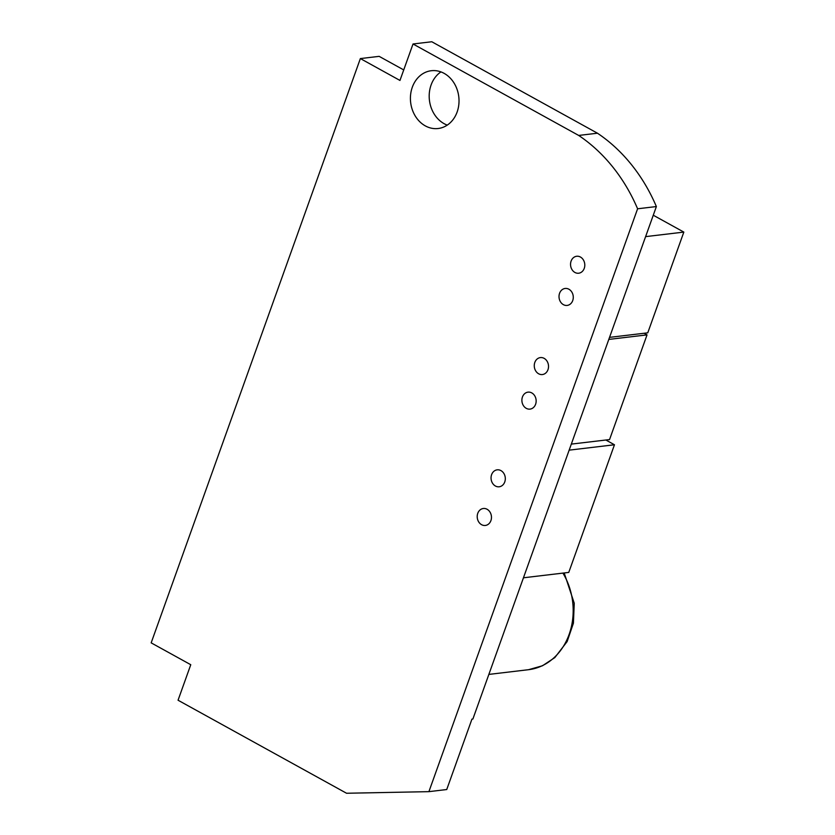 <?xml version="1.0" encoding="UTF-8"?>
<svg xmlns="http://www.w3.org/2000/svg" width="835" height="835" viewBox="0 0 835 835"><rect width="100%" height="100%" fill="white"/><g stroke="black" fill="none" stroke-linecap="round" stroke-linejoin="round"><path stroke-width="1.25" d="M523.451 577.799L568.76 572.413L614.466 444.763L569.157 450.148M605.855 440.014L614.466 444.763M360.365 58.575L151.166 642.856L190.766 664.712L178.053 700.231L346.546 793.25L428.908 791.653L446.735 789.534L471.942 719.133L472.881 719.029L656.373 206.558A164.85 137.295 83.2 0 0 597.463 133.214L431.789 41.75L413.022 43.984L399.965 80.442L360.365 58.575L379.142 56.352L403.733 69.921M440.943 71.904A29.1 24.236 -96.8 0 0 429.43 100.252A29.1 24.236 -96.8 0 0 447.257 125.114M609.54 337.361L647.762 332.831L683.834 232.088L645.601 236.629M653.273 215.221L683.834 232.088M571.317 444.105L609.55 439.575L647.031 334.877L608.809 339.417M644.109 333.259L647.031 334.877M457.131 111.994A29.1 24.236 83.2 0 1 438.145 128.517A29.1 24.236 83.2 0 1 410.653 102.475A29.1 24.236 83.2 0 1 431.288 70.725A29.1 24.236 83.2 0 1 453.958 82.884A29.1 24.236 83.2 0 1 457.131 111.994M584.25 268.369A8.538 7.108 83.2 0 1 578.686 273.222A8.538 7.108 83.2 0 1 570.618 265.582A8.538 7.108 83.2 0 1 576.672 256.262A8.538 7.108 83.2 0 1 583.321 259.831A8.538 7.108 83.2 0 1 584.25 268.369M572.726 300.569A8.538 7.108 83.2 0 1 567.153 305.422A8.538 7.108 83.2 0 1 559.085 297.782A8.538 7.108 83.2 0 1 565.138 288.461A8.538 7.108 83.2 0 1 571.798 292.031A8.538 7.108 83.2 0 1 572.726 300.569M547.979 369.696A8.538 7.108 83.2 0 1 542.406 374.55A8.538 7.108 83.2 0 1 534.337 366.909A8.538 7.108 83.2 0 1 540.391 357.589A8.538 7.108 83.2 0 1 547.04 361.158A8.538 7.108 83.2 0 1 547.979 369.696M535.6 404.265A8.538 7.108 83.2 0 1 530.027 409.108A8.538 7.108 83.2 0 1 521.958 401.468A8.538 7.108 83.2 0 1 528.012 392.147A8.538 7.108 83.2 0 1 534.671 395.717A8.538 7.108 83.2 0 1 535.6 404.265M504.757 481.941A8.538 7.108 83.2 0 1 499.184 486.784A8.538 7.108 83.2 0 1 491.116 479.144A8.538 7.108 83.2 0 1 497.18 469.834A8.538 7.108 83.2 0 1 503.829 473.393A8.538 7.108 83.2 0 1 504.757 481.941M490.917 520.612A8.538 7.108 83.2 0 1 485.344 525.455A8.538 7.108 83.2 0 1 477.276 517.815A8.538 7.108 83.2 0 1 483.329 508.494A8.538 7.108 83.2 0 1 489.978 512.064A8.538 7.108 83.2 0 1 490.917 520.612M597.463 133.214L578.686 135.437L413.022 43.984M656.373 206.558L637.596 208.792A164.85 137.295 -96.8 0 0 578.686 135.437M428.908 791.653L637.596 208.792M562.926 573.113A62.176 51.78 83.2 0 1 528.576 669.691L542.51 665.745L554.837 657.583L567.142 641.562L573.415 623.181L574.25 603.235L564.199 572.956M488.861 674.409L528.576 669.691"/></g></svg>
